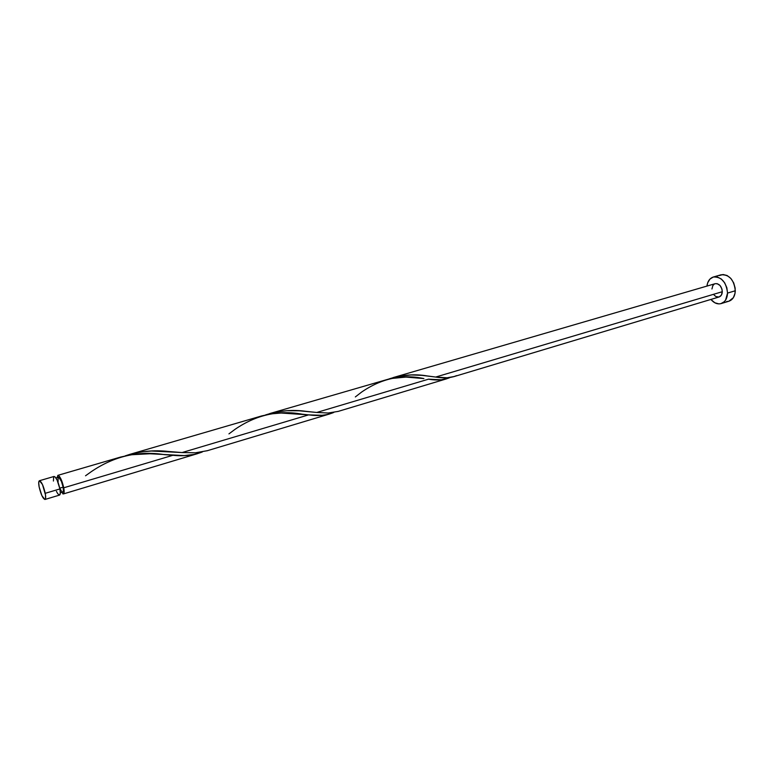 <?xml version="1.0" encoding="UTF-8"?>
<svg xmlns="http://www.w3.org/2000/svg" width="774" height="774" viewBox="0 0 774 774"><rect width="100%" height="100%" fill="white"/><g stroke="black" fill="none" stroke-linecap="round" stroke-linejoin="round"><path stroke-width="1.16" d="M44.96 499.472L59.55 495.089C60.42 494.644 60.546 492.593 59.917 488.936L45.24 493.309C45.898 496.976 45.801 499.036 44.96 499.472C42.87 498.64 40.935 494.47 39.145 486.952L41.893 495.66L44.902 499.491L45.54 498.63L45.511 494.973L42.464 484.495L39.445 480.722L38.71 482.579L39.145 486.952C38.477 483.257 38.574 481.186 39.416 480.731C41.506 481.554 43.45 485.743 45.24 493.309L59.917 488.936L57.141 480.18L55.128 476.968L54.035 476.474M58.398 477.219C60.14 477.848 61.707 481.167 63.12 487.165L63.41 490.648L62.8 492.09C63.516 491.732 63.613 490.087 63.12 487.165L59.762 488.162L63.12 487.165L61.446 481.438L58.824 477.268L55.912 477.945M721.174 303.572L728.895 301.221C732.833 299.77 734.961 296.278 735.3 290.763L727.541 293.085C727.221 298.629 725.103 302.121 721.174 303.572C717.488 304.501 714.063 303.118 710.89 299.441L714.866 302.789L718.882 303.892L720.846 303.669L724.271 301.715L725.615 300.041L727.541 293.085L735.3 290.763C734.042 279.743 729.302 274.422 721.078 274.789L713.318 277.015C721.523 276.666 726.264 282.017 727.541 293.085L726.844 287.734L724.648 282.791L721.3 279.017L717.334 276.986L713.347 277.005L709.971 279.056L707.688 282.791L706.933 286.09C707.6 281.272 709.729 278.253 713.318 277.015M316.73 412.465L306.001 411.342C292.698 409.417 279.211 410.617 265.54 414.932L274.751 412.31L286.931 410.704L298.957 410.771L316.73 412.465L428.506 379.183C437.039 380.663 444.237 380.102 450.081 377.499L441.354 379.811L428.506 379.183L316.73 412.465L328.224 413.006L338.18 411.391M456.505 375.651C450.855 378.012 443.908 378.476 435.675 377.054L427.18 375.932C414.99 373.813 402.374 374.771 389.322 378.825L397.672 376.454L411.11 374.935L421.956 375.361L435.675 377.054L722.297 291.711L721.349 295.184L719.085 296.974C721.078 296.239 722.142 294.488 722.297 291.711L435.675 377.054L447.072 377.78L454.28 376.512M62.104 492.303L61.475 492.487L62.104 492.303M63.749 487.794C64.377 491.442 64.242 493.493 63.362 493.947L62.268 492.254L62.81 493.87L63.613 493.793L64.068 492.651L63.749 487.794L172.883 455.296L63.749 487.794C61.997 480.286 60.033 476.145 57.856 475.352L57.073 477.606L57.886 475.352L59.598 476.62L61.668 480.625L63.749 487.794M202.256 451.987L194.593 454.386L184.28 455.596L150.001 453.748L131.193 454.764L120.609 457.057L57.856 475.352M333.478 412.581L327.112 414.593L322.023 415.299L308.632 414.874L182.083 452.558L195.483 452.79L207.364 450.691M261.573 415.957L129.858 454.357L140.694 451.987L151.385 451.019L182.083 452.558L308.632 414.874L281.088 413.026L271.268 413.867L261.573 415.957M182.083 452.558L168.597 451.484C154.026 449.791 139.543 451.261 125.146 455.896L129.858 454.357M355.343 396.936L361.622 392.07C381.427 378.457 402.19 373.958 423.91 378.583L406.002 377.073L390.28 378.612L269.681 413.587M722.297 291.711C721.658 286.177 719.278 283.507 715.166 283.69L717.217 283.681L720.081 285.548L721.949 289.05L722.297 291.711M58.118 477.432L58.089 482.173M60.285 489.091L61.707 491.558M711.945 288.992L712.873 285.529L714.325 284.058M718.969 297.003L715.979 296.587L714.141 295.097M726.602 301.541L728.566 301.318M728.876 301.231L733.355 297.7L735.029 293.317L735.155 288.102L733.684 282.878L730.859 278.447L727.125 275.515L723.061 274.509L719.298 275.563M53.677 476.745L53.416 481.031M56.415 491.326L57.779 493.773L59.492 495.108M59.54 495.099L60.295 493.299L59.917 488.936C58.147 481.418 56.192 477.268 54.035 476.465L39.416 480.731M85.537 475.778L91.429 471.569C114.088 456.186 138.411 450.536 164.417 454.638L172.883 455.296C184.018 456.428 193.839 455.315 202.343 451.948M228.949 433.875L235.083 429.299C256.184 414.864 278.601 409.833 302.324 414.216L308.632 414.874C318.346 416.199 326.725 415.396 333.758 412.455M62.8 492.09L60.314 492.835M446.646 378.815L337.754 411.526M453.632 376.715L719.104 296.974M63.391 493.938L197.931 453.525M329.888 413.887L206.852 450.845M715.166 283.69L392.989 377.635M427.18 375.932L432.995 376.696M306.001 411.342L312.532 412.029M168.597 451.484L175.882 452.074"/></g></svg>
